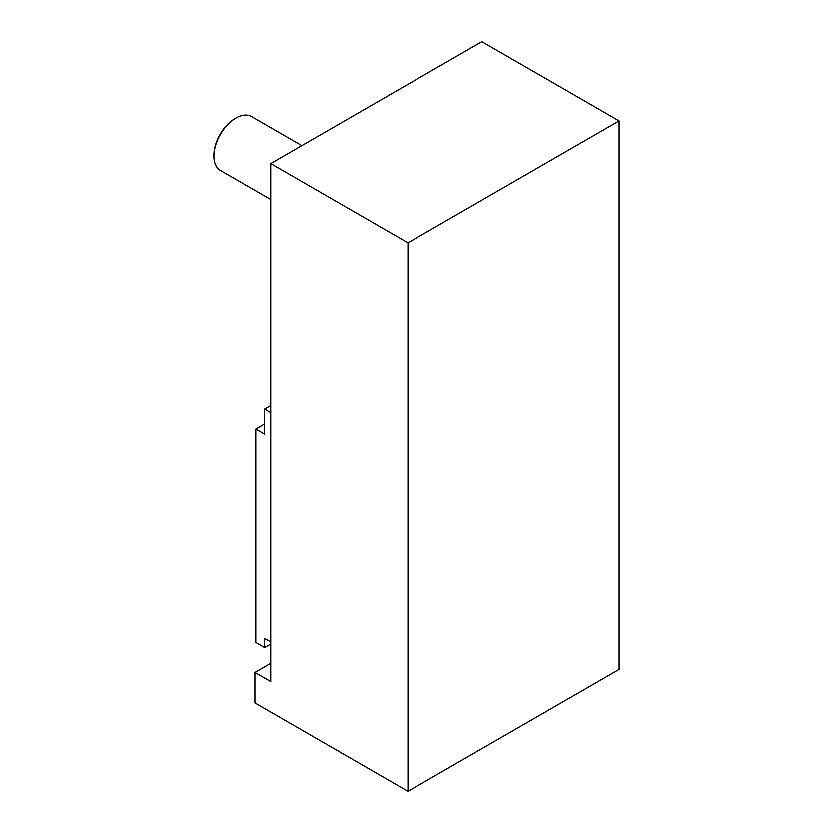 <?xml version="1.0" encoding="UTF-8"?>
<svg xmlns="http://www.w3.org/2000/svg" width="833" height="833" viewBox="0 0 833 833"><rect width="100%" height="100%" fill="white"/><g stroke="black" fill="none" stroke-linecap="round" stroke-linejoin="round"><path stroke-width="1.25" d="M270.725 199.472L220.339 170.38A31.102 17.962 -60 0 1 213.894 156.135A31.102 17.962 -60 0 1 227.471 124.835A31.102 17.962 -60 0 1 251.441 116.505L301.827 145.598M235.437 118.307A29.863 17.243 120 0 0 213.894 155.125A29.863 17.243 120 0 0 213.894 155.625M270.725 663.349L254.888 672.491L254.888 702.969L407.962 791.35L619.106 669.451L619.106 120.889L407.962 242.788L407.962 791.35M407.962 242.788L270.725 163.549L270.725 681.633L254.888 672.491M264.571 424.122L255.773 429.203L255.773 642.524L264.571 647.605L264.571 638.463L270.725 642.024M270.725 412.439L264.571 408.878L264.571 434.274L255.773 429.203M270.725 644.055L264.571 647.605M270.725 405.327L264.571 408.878M270.725 163.549L481.87 41.65L619.106 120.889"/></g></svg>

